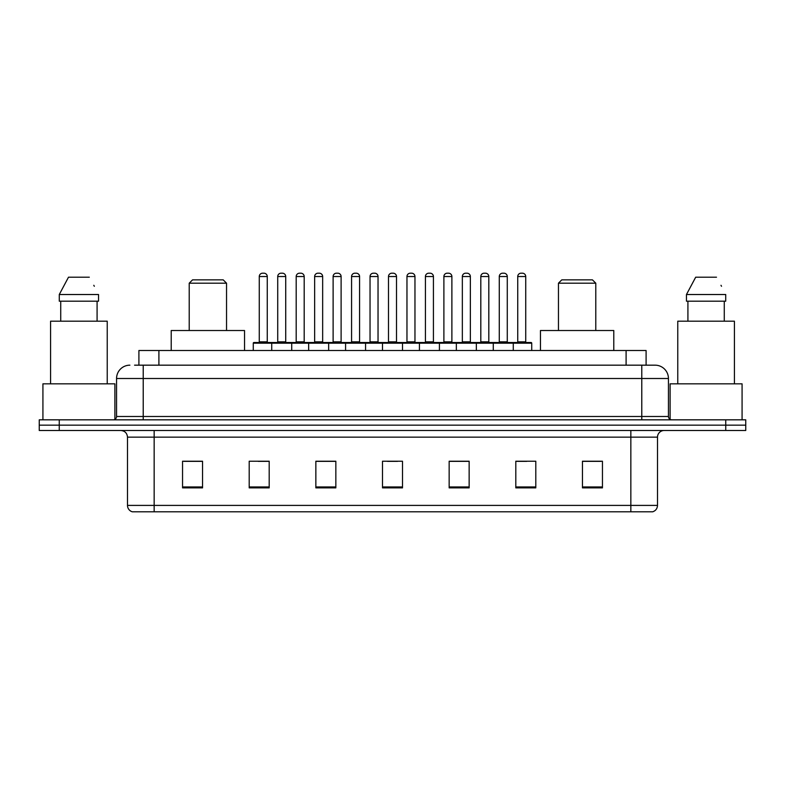 <?xml version="1.0" encoding="UTF-8"?>
<svg xmlns="http://www.w3.org/2000/svg" width="785" height="785" viewBox="0 0 785 785"><rect width="100%" height="100%" fill="white"/><g stroke="black" fill="none" stroke-linecap="round" stroke-linejoin="round"><path stroke-width="1.18" d="M134.569 365.172L143.223 365.172L134.569 365.172L138.906 365.172L138.906 350.512L646.094 350.512L646.094 365.172M129.898 365.172A13.325 13.325 0 0 0 116.563 378.507L116.563 416.492A3.336 3.336 0 0 1 113.236 419.828M668.437 378.507L143.223 378.507L143.223 365.172L655.102 365.172A13.325 13.325 0 0 1 668.437 378.507L668.437 416.492C668.634 418.523 669.742 419.632 671.764 419.828M59.248 419.828L39.25 419.828L39.25 425.156L59.248 425.156L39.25 425.156L39.25 430.494L59.248 430.494L59.248 425.156L725.752 425.156L59.248 425.156L59.248 419.828L725.752 419.828L725.752 425.156L745.75 425.156L725.752 425.156L725.752 430.494L59.248 430.494M725.752 430.494L745.75 430.494L745.75 419.828L725.752 419.828M654.906 365.172L650.431 365.172M657.506 505.403C657.32 508.602 655.72 510.731 652.708 511.8L630.846 511.8L630.846 505.403L657.506 505.403L657.506 437.157A6.663 6.663 0 0 1 664.169 430.494M630.846 511.8L132.292 511.8A6.663 6.663 0 0 1 127.494 505.403L127.494 437.157C127.101 433.104 124.884 430.887 120.831 430.494M602.448 487.877L602.448 461.217L582.45 461.217L582.45 487.877L602.448 487.877M535.802 487.877L535.802 461.217L515.804 461.217L515.804 487.877L535.802 487.877M469.145 487.877L469.145 461.217L449.157 461.217L449.157 487.877L469.145 487.877M202.55 487.877L202.55 461.217L182.552 461.217L182.552 487.877L202.55 487.877M269.196 487.877L269.196 461.217L249.198 461.217L249.198 487.877L269.196 487.877M335.843 487.877L335.843 461.217L315.855 461.217L315.855 487.877L335.843 487.877M402.499 487.877L402.499 461.217L382.501 461.217L382.501 487.877L402.499 487.877M618.717 511.8L154.154 511.8L154.154 505.403L630.846 505.403L630.846 437.157L127.494 437.157M516.736 461.354L526.735 461.354M582.45 461.354L601.114 461.354M332.114 461.354L323.646 461.354M258.265 461.354L268.264 461.354M183.886 461.354L202.55 461.354M461.354 461.354L452.886 461.354M387.505 461.354L397.495 461.354M335.843 461.354L315.855 461.354M469.145 461.354L449.157 461.354M114.895 419.376L114.895 383.836L42.92 383.836L42.92 419.828M107.231 383.836L107.231 321.183L50.583 321.183L50.583 383.836M97.085 301.185L97.085 321.183L97.085 301.185M59.277 294.522L68.501 277.193L59.277 294.522L59.277 301.185L98.537 301.185L98.537 294.522L59.277 294.522M94.328 286.289L93.798 285.289M60.73 301.185L60.73 321.183M89.313 277.193L68.501 277.193M189.214 283.189L226.541 283.189L223.205 279.862L192.551 279.862L189.214 283.189L189.214 330.514M226.541 283.189L226.541 330.514M244.537 350.512L244.537 330.514L171.218 330.514L171.218 350.512M558.459 283.189L595.786 283.189L592.449 279.862L561.795 279.862L558.459 283.189L558.459 330.514M595.786 283.189L595.786 330.514M613.782 350.512L613.782 330.514L540.463 330.514L540.463 350.512M742.08 419.828L742.08 383.836L670.105 383.836L670.105 419.376M734.417 383.836L734.417 321.183L677.769 321.183L677.769 383.836M686.463 294.522L695.687 277.193L686.463 294.522L686.463 301.185L725.723 301.185L725.723 294.522L686.463 294.522M721.513 286.289L720.983 285.289M687.915 301.185L687.915 321.183M724.27 321.183L724.27 301.185M716.499 277.193L695.687 277.193M512.409 342.515L531.072 342.515A0.667 0.667 0 0 1 531.73 343.182L271.728 343.182A0.667 0.667 0 0 1 272.395 342.515L291.058 342.515A0.667 0.667 0 0 1 291.726 343.182L291.726 350.512M285.72 341.848A0.667 0.667 0 0 0 286.388 342.515L277.056 342.515A0.667 0.667 0 0 0 277.723 341.848L285.72 341.848L285.72 276.526A3.336 3.336 0 0 0 282.394 273.2L281.059 273.2A3.336 3.336 0 0 0 277.723 276.526L277.723 341.848M272.591 342.515L253.928 342.515A0.667 0.667 0 0 0 253.27 343.182L271.728 343.182L271.728 350.512M308.652 350.512L308.652 343.182A0.667 0.667 0 0 1 309.319 342.515L327.983 342.515A0.667 0.667 0 0 1 328.65 343.182L328.65 350.512M322.655 341.848A0.667 0.667 0 0 0 323.312 342.515L313.98 342.515A0.667 0.667 0 0 0 314.648 341.848L322.655 341.848L322.655 276.526A3.336 3.336 0 0 0 319.318 273.2L317.984 273.2A3.336 3.336 0 0 0 314.648 276.526L314.648 341.848M345.577 350.512L345.577 343.182A0.667 0.667 0 0 1 346.244 342.515L364.907 342.515A0.667 0.667 0 0 1 365.575 343.182L365.575 350.512M359.579 341.848A0.667 0.667 0 0 0 360.236 342.515L350.915 342.515A0.667 0.667 0 0 0 351.572 341.848L359.579 341.848L359.579 276.526A3.336 3.336 0 0 0 356.243 273.2L354.908 273.2A3.336 3.336 0 0 0 351.572 276.526L351.572 341.848M382.501 350.512L382.501 343.182A0.667 0.667 0 0 1 383.168 342.515L401.832 342.515A0.667 0.667 0 0 1 402.499 343.182L402.499 350.512M396.503 341.848A0.667 0.667 0 0 0 397.161 342.515L387.839 342.515A0.667 0.667 0 0 0 388.497 341.848L396.503 341.848L396.503 276.526A3.336 3.336 0 0 0 393.167 273.2L391.833 273.2A3.336 3.336 0 0 0 388.497 276.526L388.497 341.848M419.425 350.512L419.425 343.182A0.667 0.667 0 0 1 420.093 342.515L438.756 342.515A0.667 0.667 0 0 1 439.423 343.182L439.423 350.512M433.428 341.848A0.667 0.667 0 0 0 434.085 342.515L424.763 342.515A0.667 0.667 0 0 0 425.421 341.848L433.428 341.848L433.428 276.526A3.336 3.336 0 0 0 430.092 273.2L428.757 273.2A3.336 3.336 0 0 0 425.421 276.526L425.421 341.848M456.35 350.512L456.35 343.182A0.667 0.667 0 0 1 457.017 342.515L475.681 342.515A0.667 0.667 0 0 1 476.348 343.182L476.348 350.512M470.352 341.848A0.667 0.667 0 0 0 471.02 342.515L461.688 342.515A0.667 0.667 0 0 0 462.345 341.848L470.352 341.848L470.352 276.526A3.336 3.336 0 0 0 467.016 273.2L465.682 273.2A3.336 3.336 0 0 0 462.345 276.526L462.345 341.848M493.274 350.512L493.274 343.182A0.667 0.667 0 0 1 493.942 342.515L512.605 342.515A0.667 0.667 0 0 1 513.272 343.182L513.272 350.512M507.277 341.848A0.667 0.667 0 0 0 507.944 342.515L498.612 342.515A0.667 0.667 0 0 0 499.28 341.848L507.277 341.848L507.277 276.526A3.336 3.336 0 0 0 503.941 273.2L502.606 273.2A3.336 3.336 0 0 0 499.28 276.526L499.28 341.848M259.266 276.526A3.336 3.336 0 0 1 262.602 273.2L263.927 273.2A3.336 3.336 0 0 1 267.263 276.526L259.266 276.526L259.266 341.848A0.667 0.667 0 0 1 258.599 342.515M267.263 276.526L267.263 341.848A0.667 0.667 0 0 0 267.93 342.515M253.27 343.182L253.27 350.512M309.516 342.515L290.862 342.515M296.19 276.526A3.336 3.336 0 0 1 299.527 273.2L300.851 273.2A3.336 3.336 0 0 1 304.188 276.526L296.19 276.526L296.19 341.848A0.667 0.667 0 0 1 295.523 342.515M304.188 276.526L304.188 341.848A0.667 0.667 0 0 0 304.855 342.515M346.44 342.515L327.787 342.515M333.115 276.526A3.336 3.336 0 0 1 336.451 273.2L337.776 273.2A3.336 3.336 0 0 1 341.112 276.526L333.115 276.526L333.115 341.848A0.667 0.667 0 0 1 332.447 342.515M341.112 276.526L341.112 341.848A0.667 0.667 0 0 0 341.779 342.515M383.365 342.515L364.711 342.515M370.039 276.526A3.336 3.336 0 0 1 373.375 273.2L374.7 273.2A3.336 3.336 0 0 1 378.036 276.526L370.039 276.526L370.039 341.848A0.667 0.667 0 0 1 369.372 342.515M378.036 276.526L378.036 341.848A0.667 0.667 0 0 0 378.704 342.515M420.289 342.515L401.635 342.515M406.964 276.526A3.336 3.336 0 0 1 410.3 273.2L411.625 273.2A3.336 3.336 0 0 1 414.961 276.526L406.964 276.526L406.964 341.848A0.667 0.667 0 0 1 406.296 342.515M414.961 276.526L414.961 341.848A0.667 0.667 0 0 0 415.628 342.515M457.213 342.515L438.56 342.515M443.888 276.526A3.336 3.336 0 0 1 447.224 273.2L448.549 273.2A3.336 3.336 0 0 1 451.885 276.526L443.888 276.526L443.888 341.848A0.667 0.667 0 0 1 443.221 342.515M451.885 276.526L451.885 341.848A0.667 0.667 0 0 0 452.552 342.515M494.138 342.515L475.484 342.515M480.812 276.526A3.336 3.336 0 0 1 484.149 273.2L485.473 273.2A3.336 3.336 0 0 1 488.81 276.526L480.812 276.526L480.812 341.848A0.667 0.667 0 0 1 480.145 342.515M488.81 276.526L488.81 341.848A0.667 0.667 0 0 0 489.477 342.515M517.737 276.526A3.336 3.336 0 0 1 521.073 273.2L522.398 273.2A3.336 3.336 0 0 1 525.734 276.526L517.737 276.526L517.737 341.848A0.667 0.667 0 0 1 517.07 342.515M525.734 276.526L525.734 341.848A0.667 0.667 0 0 0 526.401 342.515M531.73 343.182L531.73 350.512M158.904 365.172L158.904 350.512M626.096 365.172L626.096 350.512M143.223 419.828L143.223 378.507L116.563 378.507M116.563 416.492L668.437 416.492M641.777 365.172L641.777 419.828M630.846 430.494L630.846 437.157L657.506 437.157M127.494 505.403L154.154 505.403L154.154 430.494M402.499 486.955L382.501 486.955M335.843 486.955L315.855 486.955M269.196 486.955L249.198 486.955M202.55 486.955L182.552 486.955M469.145 486.955L449.157 486.955M535.802 486.955L515.804 486.955M602.448 486.955L582.45 486.955M285.72 276.526L277.723 276.526M322.655 276.526L314.648 276.526M359.579 276.526L351.572 276.526M396.503 276.526L388.497 276.526M433.428 276.526L425.421 276.526M470.352 276.526L462.345 276.526M507.277 276.526L499.28 276.526M259.266 341.848L267.263 341.848M296.19 341.848L304.188 341.848M333.115 341.848L341.112 341.848M370.039 341.848L378.036 341.848M406.964 341.848L414.961 341.848M443.888 341.848L451.885 341.848M480.812 341.848L488.81 341.848M517.737 341.848L525.734 341.848"/></g></svg>
